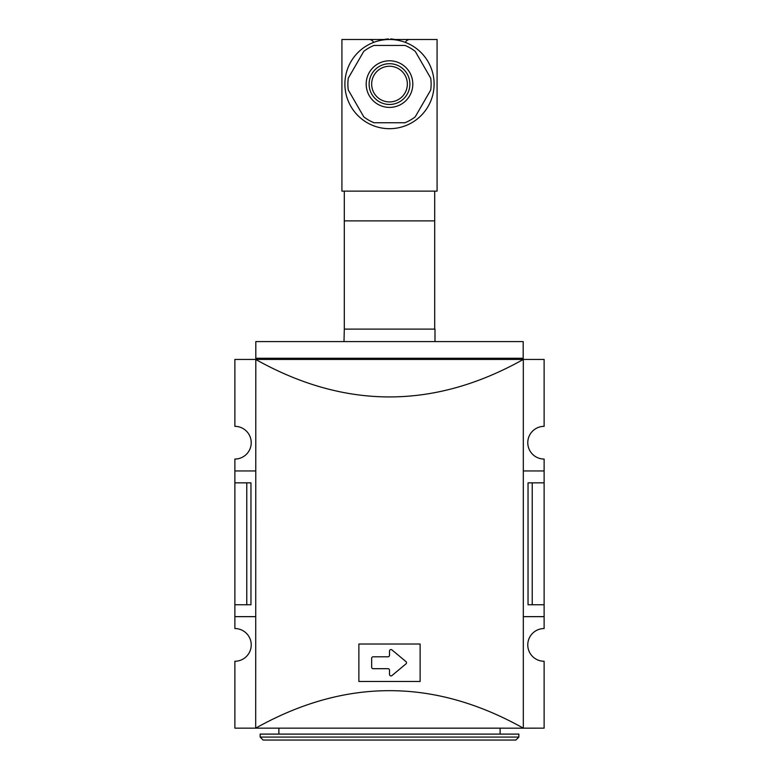 <?xml version="1.0" encoding="UTF-8"?>
<svg xmlns="http://www.w3.org/2000/svg" width="779" height="779" viewBox="0 0 779 779"><rect width="100%" height="100%" fill="white"/><g stroke="black" fill="none" stroke-linecap="round" stroke-linejoin="round"><path stroke-width="1.17" d="M344.893 84.093A44.607 44.607 0 0 0 389.5 128.691A44.607 44.607 0 0 0 434.107 84.093A44.607 44.607 0 0 0 389.5 39.486A44.607 44.607 0 0 0 344.893 84.093M390.659 38.95L390.659 39.486L390.659 38.95A23.759 23.759 0 0 1 394.661 39.486M388.341 38.95L388.341 39.486L388.341 38.95A23.759 23.759 0 0 0 384.339 39.486M434.701 191.137L434.701 220.876L344.299 220.876L344.299 329.108L434.994 329.108L434.994 341.601M434.701 220.876L434.701 329.108M344.299 191.137L344.299 220.876M341.923 191.137L437.077 191.137L437.077 39.486L341.923 39.486L341.923 191.137M363.744 51.385L348.301 78.143A41.628 41.628 0 0 0 348.301 90.043L363.744 116.801A41.628 41.628 0 0 0 374.047 122.751L404.953 122.751A41.628 41.628 0 0 0 415.256 116.801L430.699 90.043A41.628 41.628 0 0 0 430.699 78.143L415.256 51.385A41.628 41.628 0 0 0 404.953 45.435L374.047 45.435A41.628 41.628 0 0 0 363.744 51.385M371.661 84.093A17.839 17.839 0 0 1 398.42 68.64A17.839 17.839 0 0 1 398.42 99.546A17.839 17.839 0 0 1 371.661 84.093M344.006 341.601L344.299 329.108M255.814 358.252L523.186 358.252L523.186 341.601L255.814 341.601L255.687 728.161C344.893 678.168 434.107 678.168 523.313 728.161L234.878 728.151L234.878 661.254A16.359 16.359 0 0 0 251.227 644.895A16.359 16.359 0 0 0 234.878 628.546L234.878 604.757L250.965 604.757L250.965 482.844L246.768 482.844L246.768 604.757M532.232 482.844L532.232 604.757L528.035 604.757L528.035 482.844L544.122 482.844L544.122 459.055A16.359 16.359 0 0 1 527.773 442.696A16.359 16.359 0 0 1 544.122 426.347L544.122 359.44L523.313 359.44L523.313 728.161L544.122 728.151L544.122 661.254A16.359 16.359 0 0 1 527.773 644.895A16.359 16.359 0 0 1 544.122 628.546L544.122 616.647L523.313 616.647M523.186 358.252L523.313 359.44C434.107 409.423 344.893 409.423 255.687 359.44L234.878 359.44L234.878 426.347A16.359 16.359 0 0 1 251.227 442.696A16.359 16.359 0 0 1 234.878 459.055L234.878 604.757M358.876 644.009L358.876 681.469L420.124 681.469L420.124 644.009L358.876 644.009M544.122 482.844L544.122 616.647M523.186 359.44L255.814 359.44M544.122 470.944L523.313 470.944M255.687 616.647L234.878 616.647M255.687 470.944L234.878 470.944M234.878 482.844L246.768 482.844M532.232 604.757L544.122 604.757M371.661 658.274L371.661 667.194A1.49 1.49 0 0 0 373.141 668.684L388.01 668.684A1.49 1.49 0 0 1 389.5 670.174L389.5 674.429A1.49 1.49 0 0 0 391.934 675.578L405.966 663.883A1.49 1.49 0 0 0 405.966 661.595L391.934 649.9A1.49 1.49 0 0 0 389.5 651.049L389.5 655.305A1.49 1.49 0 0 1 388.01 656.794L373.141 656.794A1.49 1.49 0 0 0 371.661 658.274M260.147 737.08L518.853 737.08L518.853 734.1L260.147 734.1L260.147 737.08L263.127 740.05L515.873 740.05L263.127 740.05M369.119 84.093A20.381 20.381 0 0 1 399.695 66.439A20.381 20.381 0 0 1 399.695 101.737A20.381 20.381 0 0 1 369.119 84.093M366.188 84.093A23.312 23.312 0 0 1 401.156 63.907A23.312 23.312 0 0 1 401.156 104.279A23.312 23.312 0 0 1 366.188 84.093M405.859 42.465C405.275 41.696 406.268 40.703 408.829 39.486M373.141 42.465C373.725 41.696 372.732 40.703 370.171 39.486M278.882 728.161L278.882 734.1M500.118 728.161L500.118 734.1M518.853 737.08L515.873 740.05"/></g></svg>
